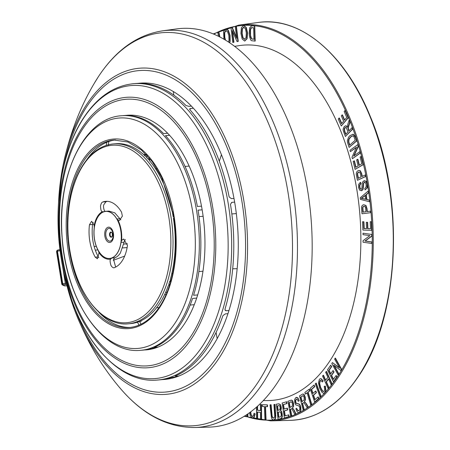 <?xml version="1.0" encoding="UTF-8"?>
<svg xmlns="http://www.w3.org/2000/svg" width="450" height="450" viewBox="0 0 450 450"><rect width="100%" height="100%" fill="white"/><g stroke="black" fill="none" stroke-linecap="round" stroke-linejoin="round"><path stroke-width="0.67" d="M121.011 242.404A23.698 13.624 85.4 0 1 117.276 253.254A23.698 13.624 85.4 0 1 111.831 258.03L110.661 259.071A24.373 14.012 85.4 0 1 99.034 252.72L98.28 250.627A23.698 13.624 85.4 0 1 94.241 227.779L94.207 225.422A24.373 14.012 85.4 0 1 97.746 216.09A24.373 14.012 85.4 0 1 102.285 211.674L103.652 211.77A23.698 13.624 85.4 0 1 105.733 211.314A23.698 13.624 85.4 0 1 116.871 218.993L118.08 220.309A24.373 14.012 85.4 0 1 121.629 240.407L121.011 242.404L124.116 242.156L120.386 253.001A23.698 13.624 85.4 0 1 114.936 257.777L113.518 259.324L115.656 267.081M103.652 211.77L103.213 211.866M94.207 225.422L91.592 221.287L89.477 224.713A33.626 19.333 -94.6 0 0 95.209 257.13L98.314 256.877C93.178 247.281 91.271 236.475 92.582 224.46L93.201 222.311M113.946 267.744L114.429 267.637A33.626 19.333 -94.6 0 0 122.158 260.859A33.626 19.333 -94.6 0 0 127.457 245.469L123.643 239.006L121.629 240.407M114.429 267.637C113.422 268.166 112.281 267.457 111.004 265.511C109.918 261.99 109.806 259.847 110.661 259.071M95.209 257.13L97.403 258.806L99.034 252.72M118.08 220.309L119.317 220.59L122.372 216.135L121.584 212.243A33.626 19.333 -94.6 0 0 105.778 201.347A33.626 19.333 -94.6 0 0 102.825 201.994C101.767 202.247 100.997 203.619 100.502 206.106C100.688 209.768 101.278 211.624 102.285 211.674M120.859 219.831L114.789 212.828L108.838 211.061L105.733 211.314M98.314 256.877L98.809 257.608M105.278 211.365L105.008 211.174C104.271 211.517 102.938 206.438 103.815 204.756L105.93 201.741L107.336 201.33M125.258 239.468L124.116 242.156M163.541 379.389A148.652 85.478 -94.6 0 0 165.797 379.333M145.839 349.734A117.681 67.669 -94.6 0 0 147.898 349.706M141.761 83.053A148.652 85.478 -94.6 0 0 139.528 83.357M162.011 379.609A148.652 85.478 -94.6 0 0 164.261 379.479A148.652 85.478 -94.6 0 0 176.766 376.813A148.652 85.478 -94.6 0 0 178.852 376.037A148.652 85.478 -94.6 0 0 227.947 313.678A148.652 85.478 -94.6 0 0 228.96 310.517A148.652 85.478 -94.6 0 0 234.973 204.103A148.652 85.478 -94.6 0 0 234.647 202.112A148.652 85.478 -94.6 0 0 233.989 198.433L231.396 198.641L229.146 196.937A148.652 85.478 -94.6 0 0 189.816 109.631L189.731 108.765L193.337 108.191A148.652 85.478 -94.6 0 0 191.402 106.127A148.652 85.478 -94.6 0 0 140.22 83.149A148.652 85.478 -94.6 0 0 137.981 83.385M191.402 106.127L188.809 106.341L185.923 105.48A148.652 85.478 -94.6 0 0 135.731 83.514L133.644 83.683A148.652 85.478 85.4 0 1 228.398 204.638A148.652 85.478 85.4 0 1 157.686 380.014C114.429 384.632 71.921 329.304 61.301 258.969C52.656 207.248 61.402 151.189 83.644 117.788C97.352 97.043 114.013 85.674 133.644 83.683M128.874 115.177A117.681 67.669 -94.6 0 0 126.832 115.476M157.686 380.014L159.773 379.845A148.652 85.478 -94.6 0 0 171.208 377.539L176.766 376.813M175.151 376.183L175.416 375.969A148.652 85.478 -94.6 0 0 208.142 346.596A148.652 85.478 -94.6 0 0 222.924 315.624L225.349 313.886L227.947 313.678M225.467 310.579L224.966 309.262A148.652 85.478 -94.6 0 0 230.484 204.469A148.652 85.478 -94.6 0 0 230.468 204.356L231.789 202.365L234.647 202.112M86.574 159.998A94.033 54.068 85.4 0 1 106.729 142.296A94.033 54.068 85.4 0 1 108.81 141.502A94.033 54.068 85.4 0 1 115.369 139.989M130.573 327.392A94.033 54.068 85.4 0 1 99.647 313.031A94.033 54.068 85.4 0 1 98.933 312.283M144.309 349.971A117.681 67.669 -94.6 0 0 146.362 349.858A117.681 67.669 -94.6 0 0 156.043 347.827A117.681 67.669 -94.6 0 0 158.13 347.046A117.681 67.669 -94.6 0 0 184.657 323.533A117.681 67.669 -94.6 0 0 196.672 298.091A117.681 67.669 -94.6 0 0 197.685 294.936A117.681 67.669 -94.6 0 0 202.151 209.829A117.681 67.669 -94.6 0 0 201.493 206.151A117.681 67.669 -94.6 0 0 169.583 135.309A117.681 67.669 -94.6 0 0 167.648 133.251A117.681 67.669 -94.6 0 0 127.333 115.267A117.681 67.669 -94.6 0 0 125.286 115.492M233.989 198.433A148.652 85.478 -94.6 0 0 193.337 108.191M364.146 206.263L363.268 206.73L362.858 207.664L363.184 212.113M365.423 195.407L361.541 198.36L365.934 199.277M359.038 172.063L357.891 172.935L357.593 173.998L358.391 178.341M352.659 135.889L350.702 137.014L348.986 139.365L348.772 141.868L349.847 145.243M345.909 127.406L345.116 127.817L344.481 129.184L344.767 131.181L345.983 134.331M278.944 405.579L277.599 405.832L278.128 410.327M279.754 411.834L278.336 412.104L278.933 417.257M291.257 401.811L289.277 402.598L290.183 407.447M302.996 395.713L300.949 396.962L302.164 401.653M252.489 27.619L251.038 28.299L250.504 30.043L250.521 35.421L251.477 38.453L252.101 38.964L254.256 39.206M243.962 27.141L242.438 28.823L242.117 33.311L243.079 37.8L244.8 39.307M226.148 30.538L224.696 32.681L224.803 37.271L225.523 40.185M128.115 323.826C102.099 326.661 76.219 293.13 69.773 250.341C64.508 218.886 69.84 184.776 83.334 164.52C91.648 151.954 101.706 145.086 113.518 143.904A90.259 51.896 85.4 0 1 171.051 217.344A90.259 51.896 85.4 0 1 128.115 323.826L130.314 323.651A90.259 51.896 -94.6 0 0 136.423 322.509L137.537 322.256M140.327 321.182L140.625 320.94A90.259 51.896 -94.6 0 0 159.683 303.457A90.259 51.896 -94.6 0 0 168.232 285.879L169.262 284.619M170.629 280.828L170.274 279.512A90.259 51.896 -94.6 0 0 173.469 218.565L173.863 217.041M173.087 212.558L172.148 211.14A90.259 51.896 -94.6 0 0 149.304 160.436L149.13 159.587L150.002 159.21L148.343 159.339A90.259 51.896 -94.6 0 0 146.407 157.281L147.414 155.779M146.627 156.954L145.412 156.285A90.259 51.896 -94.6 0 0 115.718 143.724L113.518 143.904M158.13 347.046L154.029 347.377A117.681 67.669 -94.6 0 0 180.557 323.871A117.681 67.669 -94.6 0 0 192.572 298.423L196.672 298.091M197.685 294.936L193.584 295.267A117.681 67.669 -94.6 0 0 198.242 211.354A117.681 67.669 -94.6 0 0 198.045 210.167L202.151 209.829M225.512 310.601L226.367 310.731L224.994 310.095M169.712 284.906L168.778 284.31A90.259 51.896 -94.6 0 0 169.791 281.149L170.679 281.717M175.416 375.969L176.254 376.245L175.877 375.772M138.994 325.153L137.492 322.172A90.259 51.896 -94.6 0 0 139.579 321.396L141.007 324.236M140.625 320.94L141.238 321.261L140.996 320.771M140.737 350.314A117.681 67.669 -94.6 0 0 179.032 323.994A117.681 67.669 -94.6 0 0 196.723 211.477A117.681 67.669 -94.6 0 0 121.708 115.723C83.543 117.698 56.548 176.22 62.123 237.926C66.156 300.246 102.448 354.577 140.737 350.314L142.262 350.19A117.681 67.669 -94.6 0 0 151.942 348.159L156.043 347.827M106.318 145.35L106.729 142.296M108.309 145.277L108.81 141.502M173.779 216.518L173.171 216.681A90.259 51.896 -94.6 0 0 172.513 212.996L173.138 212.828M201.493 206.151L197.393 206.482A117.681 67.669 -94.6 0 0 165.476 135.641L169.583 135.309M167.648 133.251L163.547 133.582A117.681 67.669 -94.6 0 0 123.233 115.599L121.708 115.723M148.343 159.339L149.293 157.916M139.579 321.396L141.238 321.261M169.791 281.149L170.865 281.064M178.852 376.037L176.254 376.245M228.96 310.517L226.367 310.731M173.171 216.681L173.796 216.63M362.88 212.136L365.957 211.742L365.676 208.789C365.501 206.989 364.888 206.151 363.836 206.286L362.959 206.758L362.548 207.686L362.88 212.136M362.858 207.664L362.548 207.686M365.625 199.305L365.113 195.435L361.232 198.388L365.625 199.305M361.547 198.399L361.238 198.428M361.541 198.36L361.232 198.388M358.082 178.363L361.012 176.985L360.422 174.127C360.056 172.378 359.376 171.737 358.374 172.209L357.581 172.958L357.283 174.021L358.082 178.363M357.593 173.998L357.283 174.021M349.537 145.266L355.236 140.237L354.026 136.873L353.334 136.086L352.142 135.956L350.392 137.036L348.683 139.388L348.463 141.891L349.537 145.266M348.688 140.726L348.379 140.754M348.986 139.365L348.683 139.388M345.6 127.429L344.807 127.839L344.171 129.206L344.464 131.209L345.679 134.353L348.036 131.878L346.32 127.8L345.566 127.434M277.296 405.855L277.819 410.355L279.754 409.871L280.198 407.655L279.804 406.131L279.236 405.602L277.599 405.832M279.236 405.602L278.786 405.608M278.027 412.132L278.629 417.279L280.102 417.004L281.126 416.109L281.211 414.157L280.665 412.329L279.399 411.868L278.336 412.104M288.973 402.626L289.873 407.475L292.247 406.288L292.466 403.796L291.864 402.21L290.79 401.889L289.277 402.598M291.111 401.811L290.79 401.889L291.094 401.867M300.639 396.99L301.86 401.676L304.11 400.005L304.155 397.463L303.457 395.989L302.377 395.887L300.949 396.962M253.952 39.229L253.614 27.748L251.409 27.709L250.729 28.322L250.194 30.066L250.059 33.334L250.588 37.26L251.792 38.987L253.952 39.229M251.477 38.453L251.173 38.481M250.898 37.232L250.588 37.26M252.186 27.641L251.713 27.681M243.653 27.163L242.128 28.845L241.808 33.339L242.769 37.828L244.491 39.33L246.021 37.699L246.33 32.912L245.402 28.699L243.613 27.169M228.398 41.996L228.999 40.494L228.847 35.612L227.548 31.646L225.709 30.6L224.387 32.709L224.494 37.294L225.118 39.943M237.167 268.689L232.701 268.808M202.978 271.215L198.877 271.547M172.693 273.673L171.771 273.746M194.265 304.701L190.164 305.038M159.047 307.558L156.611 307.755M166.118 294.525L164.604 294.649M167.079 292.219L165.662 292.337M127.119 247.562L122.794 247.911M97.903 249.93L95.265 250.144M127.485 243.793L123.795 244.091M96.294 246.324L94.123 246.499M146.722 155.031L144.298 155.227M146.171 154.451L143.668 154.654M236.329 213.587L231.84 213.953M203.124 216.281L199.024 216.613M174.111 218.638L173.486 218.689M189.152 166.095L185.051 166.427M156.999 168.705L155.582 168.817M216.079 332.432L217.176 338.659M173.919 95.214L173.25 91.491M219.313 161.218L221.428 154.671M162.579 30.842L176.76 28.907A199.862 114.919 85.4 0 1 299.396 153.512A199.862 114.919 85.4 0 1 277.712 382.224A199.862 114.919 85.4 0 1 209.064 427.123L194.76 427.5A199.08 114.469 -94.6 0 0 263.137 382.776A199.08 114.469 -94.6 0 0 284.738 154.963A199.08 114.469 -94.6 0 0 162.579 30.842C137.25 34.819 115.858 50.091 98.404 76.663L94.427 83.087A197.139 113.355 -94.6 0 1 98.319 76.793A197.139 113.355 -94.6 0 1 259.684 104.816A197.139 113.355 -94.6 0 1 258.497 381.589A197.139 113.355 -94.6 0 1 119.076 386.927C100.727 365.164 85.894 339.514 74.571 309.971A163.592 94.067 -94.6 0 0 219.352 357.722A163.592 94.067 -94.6 0 0 220.337 128.053A163.592 94.067 -94.6 0 0 86.439 104.799A163.592 94.067 -94.6 0 0 62.91 166.208A163.592 94.067 -94.6 0 0 58.545 202.477M124.65 256.101L113.254 260.291M363.015 233.207L371.751 234.444L371.762 236.002L364.939 241.048L371.801 242.021L371.812 243.461L363.071 242.224L363.06 240.677L369.883 235.626L363.021 234.658L363.015 233.207L371.751 234.444M370.226 221.709L371.261 221.737L371.644 230.327L362.925 230.079L362.554 221.754L363.589 221.788L363.892 228.583L366.559 228.662L366.272 222.3L367.307 222.328L367.594 228.69L370.541 228.774L370.226 221.709L371.261 221.737M363.651 204.716L365.664 205.498L366.699 208.676L366.981 211.607L370.474 211.162L370.62 212.681L362.002 213.784L361.491 207.686L361.755 206.263L362.537 205.194L363.651 204.716L365.974 205.47L367.009 208.648L367.29 211.567M360.236 197.775L368.139 191.109L368.364 192.814L365.951 194.76L366.576 199.519L369.332 200.166L369.546 201.763L360.45 199.395L360.236 197.775M363.915 180.771L365.906 181.305L367.127 184.072L366.941 187.909L365.102 189.872L364.776 188.488L366.064 186.93L366.137 184.483L365.411 182.593L364.241 182.183L363.381 183.336L362.818 189.309L361.519 190.654L359.679 190.176L358.532 187.509L358.684 184.264L360.332 182.396L360.658 183.797L359.589 184.995L359.516 187.099L360.152 188.865L361.209 189.264L361.924 188.426L362.171 183.651L362.666 181.873L364.551 180.658M364.657 182.121L363.684 183.313L363.127 189.287L361.828 190.626L361.221 190.732M365.614 176.428L357.412 180.292L356.265 174.364L356.366 172.851L357.002 171.534L358.026 170.702L358.841 170.466L360.056 170.831L361.395 173.683L361.986 176.524L365.31 174.96L365.614 176.428L365.923 176.406L357.412 180.292M360.141 157.028L361.091 156.459L363.099 164.61L355.095 169.369L353.154 161.471L354.099 160.909L355.691 167.361L358.138 165.904L356.647 159.868L357.598 159.306L359.083 165.341L361.794 163.732L360.141 157.028M350.004 150.294L357.761 144.641L358.178 146.093L353.689 156.099L359.792 151.689L360.174 153.028L352.418 158.681L352.001 157.241L356.484 147.201L350.392 151.639L350.004 150.294M356.58 140.828L349.11 147.414L347.445 142.166L347.349 140.58L348.559 137.177L349.942 135.608L353.019 134.297L355.331 137.098L356.58 140.828L356.889 140.799L349.11 147.414M352.693 134.286L353.329 134.274L355.641 137.076L356.889 140.799M347.878 123.992L349.149 120.206L349.791 121.866L348.069 127.344L348.007 128.464L348.879 130.989L352.035 127.676L352.541 128.998L345.403 136.502L343.198 130.483L343.131 129.037L344.284 126.484L345.859 125.831L347.304 127.232L347.878 123.992M345.628 125.792L347.299 126.748M344.171 111.504L344.976 110.52L348.098 117.686L341.291 125.994L338.265 119.047L339.069 118.063L341.544 123.739L343.626 121.202L341.314 115.892L342.124 114.907L344.436 120.212L346.736 117.405L344.171 111.504M247.646 414.062L247.5 416.723L246.701 416.469L246.797 414.636M250.431 412.076L250.824 414.709L252.186 416.565L253.367 415.901L254.064 413.201L254.846 413.893L253.822 417.426L252.208 418.275L250.11 415.457L249.654 412.644M250.729 411.851L251.128 414.686L252.489 416.593M252.765 418.286L252.208 418.275M257.259 406.479L257.287 410.22L260.438 410.653L260.392 404.488L261.197 404.595L261.309 419.619L260.505 419.507L260.449 412.436L257.304 412.003L257.355 419.068L256.556 418.961L256.466 407.188M267.148 404.904L267.221 406.693L265.219 406.609L265.753 419.884L264.949 419.85L264.414 406.575L262.434 406.491L262.361 404.702L267.452 404.876L267.525 406.665L267.221 406.693M274.719 404.449L275.451 417.358L274.882 419.152L273.628 419.951L272.284 419.445L271.434 417.915L270.006 404.843L270.799 404.775L271.778 415.783L272.329 417.488L273.414 418.162L274.416 417.465L274.742 415.817L273.921 404.516L275.029 404.421L275.76 417.336L275.192 419.13L273.921 419.929M278.528 403.808L280.187 404.702L280.941 407.256L280.491 410.597L281.486 411.84L282.043 416.363L281.514 418.05L280.322 418.776L278.049 419.209L276.3 404.224L278.876 403.774M288.501 414.872L288.765 416.638L284.389 417.915L282.161 403.048L286.403 401.811L286.667 403.577L283.202 404.584L283.882 409.129L287.123 408.184L287.387 409.95L284.147 410.895L284.901 415.924L288.804 414.849L289.069 416.616L288.765 416.638M293.963 410.366L295.712 413.961L294.756 414.349L292.202 409.343L291.639 408.797L290.199 409.219L291.403 415.699L290.644 416.008L287.91 401.316L291.364 400.106L292.118 400.579L293.254 403.481L293.338 406.322L292.382 408.133L294.272 410.344L296.021 413.938L295.712 413.961M291.302 400.106L292.427 400.551L293.558 403.459L293.647 406.299L292.382 408.133M291.639 408.797L290.503 409.191L291.713 415.676L290.644 416.008M298.929 400.815L298.243 401.332L297.399 399.454L296.263 399.257L295.447 400.286L295.442 402.086L296.027 403.346L298.614 403.931L299.661 404.837L300.493 407.019L300.594 410.417L299.357 412.425L298.648 412.639L297.276 411.969L295.875 408.752L296.544 408.234L297.63 410.507L298.946 410.709L299.812 409.534L299.801 407.537L299.019 406.012L295.729 404.848L294.761 402.576L294.66 399.426L295.858 397.553L297.613 397.918L299.239 400.793L298.243 401.332M298.513 410.839L298.946 410.709M296.668 399.133L295.757 400.264L295.751 402.058L296.336 403.318L296.027 403.346M306.073 403.757L308.036 407.008L307.119 407.593L304.273 403.082L303.683 402.649L302.293 403.363L303.919 409.629L303.193 410.091L299.509 395.893L302.822 393.981L303.902 394.273L305.213 396.962L305.488 399.797L304.369 401.827L306.382 403.734L308.34 406.986L308.036 407.008M302.822 393.981L303.593 394.301L304.903 396.984L305.184 399.819L304.369 401.827M303.683 402.649L302.603 403.335L304.228 409.601L303.193 410.091M309.111 389.256L309.594 390.909L307.828 392.237L311.439 404.494L310.731 405.028L307.114 392.771L305.359 394.088L304.875 392.434L309.111 389.256L309.414 389.233L309.904 390.881L309.594 390.909M317.97 396.996L318.504 398.61L314.634 402.002L310.118 388.429L313.864 385.144L314.404 386.758L311.338 389.441L312.716 393.587L315.585 391.072L316.125 392.687L313.256 395.196L314.786 399.786L317.97 396.996L318.279 396.973L318.814 398.582L318.504 398.61M315.934 383.136L320.743 396.433L320.074 397.086L315.259 383.788L316.243 383.113L321.053 396.411L320.743 396.433M321.081 380.492L319.995 380.7L319.326 383.417L320.389 387.596L322.414 391.157L323.421 391.601L324.079 391.241L324.686 389.407L324.208 386.381L325.029 386.117L325.569 390.195L324.714 392.647L323.618 393.277L322.172 392.558L319.725 388.344L318.448 382.787L319.421 379.221L320.332 378.72L321.024 378.861L322.853 380.914L322.374 381.999L320.586 380.374M326.239 371.452L331.779 383.946L331.161 384.722L328.551 378.844L326.115 381.876L328.725 387.759L328.106 388.53L322.56 376.037L323.184 375.266L325.457 380.396L327.892 377.359L325.614 372.229L326.548 371.43L332.089 383.923L331.779 383.946M336.032 375.604L336.735 377.021L333.416 381.757L327.482 369.787L330.699 365.197L331.402 366.621L328.776 370.373L330.587 374.029L333.045 370.519L333.754 371.942L331.29 375.452L333.298 379.502L336.032 375.604L336.341 375.576L337.044 376.999L336.735 377.021M335.126 358.161L341.421 369.585L340.847 370.507L333.703 365.113L338.642 374.085L338.113 374.934L331.819 363.51L332.387 362.593L339.536 367.988L334.598 359.016L335.436 358.132L341.73 369.557L341.421 369.585M254.447 26.027L254.886 41.085L251.533 40.691L250.678 39.949L249.407 36.208L249.143 33.227L249.688 27.804L251.657 25.847L254.756 26.004L255.195 41.057L254.886 41.085M246.769 38.784L244.62 41.034L242.184 38.998L240.902 33.384L241.391 27.698L243.523 25.459L245.987 27.557L247.241 32.906L246.769 38.784L247.078 38.762L244.738 41.023M244.929 41.012L244.62 41.034M243.714 25.442L246.296 27.529L247.551 32.884L247.078 38.762M232.791 42.48L230.968 27.512L231.857 27.332L236.706 38.379L235.288 26.623L236.109 26.454L237.938 41.422L237.054 41.602L232.2 30.555L233.618 42.311L232.791 42.48L233.618 42.311M223.948 39.251L223.566 31.759L225.422 28.924L228.015 30.341L229.736 35.353L229.826 41.372L229.427 42.677M225.422 28.924L225.996 28.834M218.531 36.349L217.704 32.327L218.537 31.933L219.555 36.861M372.06 234.422L372.071 235.974L371.762 236.002M372.071 235.974L365.248 240.992L372.111 241.999L372.122 243.433L371.812 243.461M372.111 241.999L371.801 242.021M365.248 241.026L364.939 241.048M365.248 240.992L364.939 241.02M371.565 221.715L371.953 230.299L371.644 230.327M366.272 222.3L367.616 222.306L367.897 228.667L370.541 228.741M367.897 228.667L367.594 228.69M367.616 222.306L367.307 222.328M362.554 221.754L363.898 221.76L364.202 228.561L366.553 228.628M364.202 228.561L363.892 228.583M363.898 221.76L363.589 221.788M370.474 211.162L370.783 211.134L370.929 212.653L362.002 213.784M370.929 212.653L370.62 212.681M368.364 192.814L368.668 192.786L368.443 191.087L368.139 191.109M368.668 192.786L366.255 194.737L366.885 199.496L369.641 200.143L369.855 201.735L369.546 201.763M369.641 200.143L369.332 200.166M366.885 199.496L366.576 199.519M366.255 194.737L365.951 194.76M360.332 182.396L360.641 182.374L360.968 183.774L360.658 183.797M360.968 183.774L359.899 184.972L359.826 187.076L360.461 188.843L361.513 189.236M361.828 190.626L361.373 190.727M364.224 180.748L366.21 181.282L367.436 184.044L367.251 187.886L365.102 189.872M365.31 174.96L365.619 174.932L365.923 176.406M358.993 170.46L360.366 170.809L361.704 173.655L362.272 176.389M363.099 164.61L363.403 164.588L361.395 156.437L361.091 156.459M357.598 159.306L357.907 159.278L359.359 165.178M354.099 160.909L354.409 160.881L355.967 167.197M363.403 164.588L355.095 169.369M358.178 146.093L358.487 146.064L358.071 144.619L357.761 144.641M356.383 147.476L350.392 151.639M359.792 151.689L360.101 151.667L360.484 153L352.418 158.681M360.484 153L360.174 153.028M358.487 146.064L354.105 155.829M352.851 134.269L353.329 134.274M349.791 121.866L350.1 121.843L349.149 120.206M345.78 125.769L346.162 125.803M352.035 127.676L352.851 128.97L345.403 136.502M352.851 128.97L352.541 128.998M350.1 121.843L348.379 127.322L348.317 128.436L349.11 130.748M348.379 127.322L348.069 127.344M348.098 117.686L348.407 117.664L345.285 110.498L344.976 110.52M342.124 114.907L342.428 114.879L344.644 119.959M339.069 118.063L339.379 118.041L341.752 123.486M348.407 117.664L341.291 125.994M247.961 413.843L247.809 416.7L247.5 416.723M254.064 413.201L254.846 413.893M255.156 413.865L254.126 417.397L252.518 418.247M260.392 404.488L261.506 404.572L261.619 419.591L261.309 419.619M261.506 404.572L261.197 404.595M257.569 406.204L257.597 410.192L260.438 410.586M257.597 410.192L257.287 410.22M257.614 412.043L257.664 419.046L257.355 419.068M262.361 404.702L267.452 404.876M265.528 406.62L266.062 419.861L265.753 419.884M270.799 404.775L271.102 404.752L272.087 415.761L272.638 417.459L273.724 418.134M278.837 403.779L280.496 404.679L281.25 407.233L281.256 409.089L280.491 410.597M280.8 410.574L281.796 411.817L281.486 411.84M281.796 411.817L282.352 416.34L281.818 418.027L280.626 418.753L278.049 419.209M289.069 416.616L284.389 417.915M287.123 408.184L287.426 408.161L287.691 409.922L284.456 410.867L285.199 415.834M284.456 410.867L284.147 410.895M287.691 409.922L287.387 409.95M286.403 401.811L286.706 401.788L286.971 403.554L283.511 404.561L284.181 409.039M283.511 404.561L283.202 404.584M286.971 403.554L286.667 403.577M292.691 408.105L294.272 410.344M296.021 413.938L294.756 414.349M292.686 408.066L292.376 408.088M291.713 415.676L291.403 415.699M290.503 409.191L290.199 409.219M291.949 408.774L291.386 408.836M296.572 397.378L297.923 397.89L299.239 400.793M296.544 408.234L297.939 410.479L298.671 410.816M296.336 403.318L298.924 403.909L299.97 404.814L300.797 406.997L300.898 410.394L299.666 412.397L298.8 412.622M304.678 401.805L306.382 403.734M308.34 406.986L307.119 407.593M304.667 401.766L304.358 401.788M304.228 409.601L303.919 409.629M302.603 403.335L302.293 403.363M303.992 402.626L303.441 402.801M309.904 390.881L307.828 392.237M307.164 392.94L305.359 394.088M308.132 392.209L311.749 404.466L310.731 405.028M311.749 404.466L311.439 404.494M318.814 398.582L314.634 402.002M315.585 391.072L315.894 391.05L316.429 392.659L313.56 395.173L315.028 399.572M313.56 395.173L313.256 395.196M316.429 392.659L316.125 392.687M313.864 385.144L314.173 385.121L314.713 386.73L311.647 389.413L312.964 393.373M311.647 389.413L311.338 389.441M314.713 386.73L314.404 386.758M321.053 396.411L320.074 397.086M323.618 393.277L325.024 392.625L325.879 390.173L325.333 386.094L325.029 386.117M320.743 380.374L320.299 380.672L319.635 383.389L320.698 387.574L322.723 391.129L323.572 391.573M320.49 378.72L321.334 378.838L323.162 380.891L322.374 381.999M323.162 380.891L322.853 380.914M332.089 383.923L331.161 384.722M323.184 375.266L323.488 375.238L325.665 380.137M328.652 379.074L326.424 381.853L329.034 387.731L328.106 388.53M329.034 387.731L328.725 387.759M326.424 381.853L326.115 381.876M337.044 376.999L333.416 381.757M333.045 370.519L334.058 371.919L331.599 375.424L333.489 379.232M331.599 375.424L331.29 375.452M334.058 371.919L333.754 371.942M330.699 365.197L331.712 366.598L329.079 370.344L330.772 373.759M329.079 370.344L328.776 370.373M331.712 366.598L331.402 366.621M341.73 369.557L340.847 370.507M332.387 362.593L339.317 367.588M334.226 365.484L338.951 374.057L338.113 374.934M338.951 374.057L338.642 374.085M251.814 25.841L254.756 26.004M236.61 37.429L232.161 27.304L231.857 27.332M232.605 31.477L233.927 42.283M236.109 26.454L236.419 26.432L238.247 41.394L237.054 41.602M238.247 41.394L237.938 41.422M225.731 28.901L228.324 30.313L230.04 35.325L230.136 41.349L229.652 42.829M218.537 31.933L218.846 31.911L219.904 37.041M234.568 46.35L238.995 45.658A178.194 102.465 85.4 0 1 349.206 155.672A178.194 102.465 85.4 0 1 330.131 360.512A178.194 102.465 85.4 0 1 267.789 400.562L263.306 400.59M111.881 236.722L112.129 236.458C112.5 234.051 112.303 232.729 111.538 232.487A2.216 1.277 -94.6 0 0 110.441 232.92A2.216 1.277 -94.6 0 0 110.289 235.716A2.216 1.277 -94.6 0 0 111.881 236.722A2.216 1.277 -94.6 0 0 112.089 236.548M109.98 232.667A2.576 1.479 85.4 0 1 112.089 233.032A2.576 1.479 85.4 0 1 112.073 236.649A2.576 1.479 -94.6 0 1 109.963 236.284A2.576 1.479 -94.6 0 1 109.98 232.667M106.858 229.849A6.384 3.673 -94.6 0 0 106.819 238.815A6.384 3.673 -94.6 0 0 112.044 239.721A6.384 3.673 -94.6 0 0 112.084 230.76A6.384 3.673 -94.6 0 0 106.858 229.849M106.026 228.887A7.661 4.404 85.4 0 1 112.297 229.978A7.661 4.404 85.4 0 1 112.252 240.739A7.661 4.404 -94.6 0 1 105.981 239.648A7.661 4.404 -94.6 0 1 106.026 228.887M98.072 216.697A23.591 13.562 -94.6 0 0 97.931 249.812A23.591 13.562 -94.6 0 0 117.236 253.17A23.591 13.562 -94.6 0 0 117.383 220.05A23.591 13.562 -94.6 0 0 98.072 216.697M89.477 224.713L92.582 224.46M83.211 165.178A89.004 51.176 -94.6 0 0 69.829 250.273A89.004 51.176 -94.6 0 0 155.526 302.788A89.004 51.176 -94.6 0 0 156.06 177.829A89.004 51.176 -94.6 0 0 83.211 165.178M111.831 258.03L114.936 257.777M82.581 160.346A95.057 54.658 -94.6 0 0 82.013 293.805A95.057 54.658 -94.6 0 0 159.817 307.316A95.057 54.658 -94.6 0 0 174.105 216.433A95.057 54.658 -94.6 0 0 82.581 160.346M81.512 143.921A115.554 66.442 -94.6 0 0 80.814 306.146A115.554 66.442 -94.6 0 0 175.399 322.571A115.554 66.442 -94.6 0 0 192.769 212.096A115.554 66.442 -94.6 0 0 81.512 143.921M202.804 345.668A146.97 84.504 -94.6 0 0 203.692 139.337A146.97 84.504 -94.6 0 0 83.396 118.446A146.97 84.504 -94.6 0 0 61.301 258.958A146.97 84.504 -94.6 0 0 202.804 345.668M192.386 337.387A135.641 77.996 -94.6 0 0 193.202 146.953A135.641 77.996 -94.6 0 0 82.176 127.671A135.641 77.996 -94.6 0 0 81.36 318.105A135.641 77.996 -94.6 0 0 192.386 337.387M116.871 218.993L119.976 218.739M114.171 140.062A94.033 54.068 -94.6 0 0 69.441 250.999A94.033 54.068 -94.6 0 0 129.381 327.51C140.996 326.436 151.088 319.483 159.649 306.647C173.672 285.666 179.347 249.671 173.784 216.557L161.685 177.3L152.274 161.674L141.266 149.878L127.986 142.026L114.171 140.062M191.166 335.931A133.712 76.883 -94.6 0 0 191.97 148.208A133.712 76.883 -94.6 0 0 82.53 129.201A133.712 76.883 -94.6 0 0 81.726 316.924A133.712 76.883 -94.6 0 0 191.166 335.931M64.418 274.882A163.592 94.067 -94.6 0 0 74.571 309.971L64.373 274.691M74.183 306.579A161.263 92.728 -94.6 0 0 217.755 355.978A161.263 92.728 -94.6 0 0 218.722 129.578A161.263 92.728 -94.6 0 0 86.726 106.656A161.263 92.728 -94.6 0 0 63.073 169.616M102.825 201.994L105.93 201.741M170.961 280.704L170.235 280.243M231.547 202.438L232.048 202.326M189.709 109.491L190.738 108.399M149.237 160.357L150.002 159.21M362.902 209.194L362.599 209.216M363.268 206.73L362.959 206.758M363.218 198.607L362.908 198.63M362.492 197.73L362.188 197.752M357.801 175.511L357.497 175.539M357.891 172.935L357.581 172.958M349.121 143.066L348.812 143.094M348.772 141.868L348.463 141.891M349.706 138.071L349.397 138.099M350.702 137.014L350.392 137.036M344.767 131.181L344.464 131.209M344.481 129.184L344.171 129.206M345.116 127.817L344.807 127.839M252.855 39.099L252.546 39.127M252.101 38.964L251.792 38.987M250.521 35.421L250.211 35.449M250.363 33.311L250.059 33.334M250.504 30.043L250.194 30.066M251.038 28.299L250.729 28.322M243.079 37.8L242.769 37.828M242.117 33.311L241.808 33.339M242.438 28.823L242.128 28.845M224.803 37.271L224.494 37.294M224.696 32.681L224.387 32.709M367.009 208.648L366.699 208.676M365.974 205.47L365.664 205.498M359.899 184.972L359.589 184.995M363.127 189.287L362.818 189.309M363.527 186.244L363.218 186.272M363.684 183.313L363.381 183.336M367.251 187.886L366.941 187.909M367.436 184.044L367.127 184.072M366.21 181.282L365.906 181.305M360.461 188.843L360.152 188.865M359.826 187.076L359.516 187.099M361.704 173.655L361.395 173.683M360.366 170.809L360.056 170.831M355.641 137.076L355.331 137.098M348.604 129.437L348.294 129.465M348.317 128.436L348.007 128.464M348.744 125.865L348.435 125.893M254.126 417.397L253.822 417.426M251.128 414.686L250.824 414.709M275.743 413.128L275.434 413.151M275.861 415.277L275.558 415.305M272.638 417.459L272.329 417.488M272.087 415.761L271.778 415.783M271.817 413.426L271.507 413.449M275.192 419.13L274.882 419.152M275.76 417.336L275.451 417.358M281.256 409.089L280.946 409.112M281.25 407.233L280.941 407.256M280.496 404.679L280.187 404.702M280.626 418.753L280.322 418.776M281.818 418.027L281.514 418.05M282.352 416.34L282.043 416.363M282.336 413.983L282.026 414.006M293.647 406.299L293.338 406.322M293.558 403.459L293.254 403.481M293.091 401.76L292.781 401.788M292.427 400.551L292.118 400.579M297.923 397.89L297.613 397.918M297.939 410.479L297.63 410.507M299.666 412.397L299.357 412.425M300.898 410.394L300.594 410.417M300.797 406.997L300.493 407.019M299.97 404.814L299.661 404.837M298.924 403.909L298.614 403.931M297.602 403.684L297.298 403.706M295.751 402.058L295.442 402.086M295.757 400.264L295.447 400.286M305.488 399.797L305.184 399.819M305.213 396.962L304.903 396.984M304.633 395.353L304.329 395.376M303.902 394.273L303.593 394.301M325.879 390.173L325.569 390.195M322.723 391.129L322.414 391.157M320.698 387.574L320.389 387.596M319.635 383.389L319.326 383.417M320.299 380.672L319.995 380.7M321.334 378.838L321.024 378.861M325.024 392.625L324.714 392.647M252.349 25.824L252.039 25.847M247.551 32.884L247.241 32.906M246.296 27.529L245.987 27.557M230.136 41.349L229.826 41.372M230.04 35.325L229.736 35.353M228.324 30.313L228.015 30.341M244.749 415.957A197.859 113.771 -94.6 0 0 251.696 418.072M252.647 418.303A197.859 113.771 -94.6 0 0 338.124 375.711A197.859 113.771 -94.6 0 0 356.541 139.264A197.859 113.771 -94.6 0 0 225.838 28.839M225.017 29.121A197.859 113.771 -94.6 0 0 213.778 34.172M244.215 416.295L270.799 420.868A198.613 114.204 -94.6 0 0 339.019 376.245A198.613 114.204 -94.6 0 0 360.568 148.961A198.613 114.204 -94.6 0 0 238.697 25.133L213.193 33.93M238.697 25.133L257.985 22.5A199.682 114.817 85.4 0 1 380.514 146.993A199.682 114.817 85.4 0 1 358.847 375.497A199.682 114.817 85.4 0 1 290.261 420.356L270.799 420.868M60.362 252.641L60.098 250.672M66.988 285.761L64.963 285.896L63.101 285.053L63.833 284.771A1.131 0.917 -108.2 0 1 62.73 283.731L65.317 283.264L62.404 265.252M63.833 284.771L64.867 284.58A1.131 0.652 85.4 0 0 65.317 283.264L66.33 283.179M64.867 284.58L66.645 284.434M59.411 249.756L59.979 249.711M63.101 285.053A1.131 1.108 114.3 0 1 61.824 284.141L62.73 283.731L57.454 251.145A1.131 0.917 71.8 0 1 58.022 249.992L58.022 249.992A1.131 0.917 71.8 0 1 58.196 249.958L59.231 249.773A1.131 0.652 85.4 0 1 59.316 249.756A1.131 0.652 85.4 0 1 59.321 249.756A1.131 0.652 85.4 0 1 60.041 250.672L56.835 251.347A1.131 0.917 -108.2 0 1 57.578 250.161M64.963 285.896A1.131 1.108 114.3 0 1 64.316 285.817L62.454 284.974L61.791 284.113L56.542 251.556M59.979 249.699L57.403 250.194L56.514 251.522L56.835 251.347L62.111 283.933A1.131 0.917 71.8 0 0 63.219 284.974M94.427 83.087C79.824 107.522 69.317 135.231 62.91 166.208L58.528 202.674M194.76 427.5C166.933 427.562 141.711 414.039 119.076 386.927M358.841 170.466L359.151 170.443M296.421 397.384L296.73 397.356M298.648 412.639L298.952 412.616M320.332 378.72L320.642 378.697M251.657 25.847L251.966 25.824M257.985 22.5C300.099 16.02 345.24 54.056 370.429 116.786C405.135 198.18 400.067 315.574 359.196 375.322C339.969 404.184 316.986 419.197 290.261 420.356M64.316 285.817L66.988 285.773"/></g></svg>
